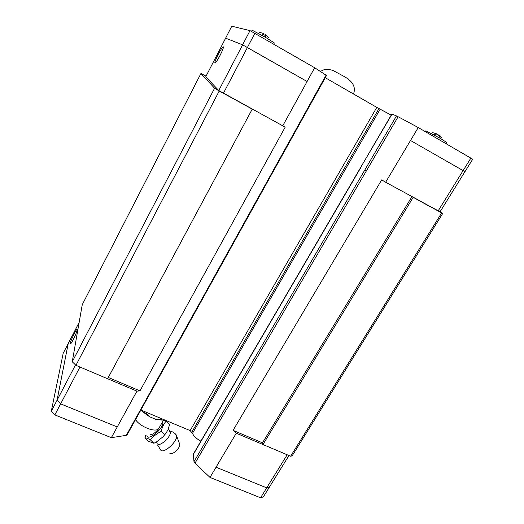 <?xml version="1.0" encoding="UTF-8"?>
<svg xmlns="http://www.w3.org/2000/svg" width="524" height="524" viewBox="0 0 524 524"><rect width="100%" height="100%" fill="white"/><g stroke="black" fill="none" stroke-linecap="round" stroke-linejoin="round"><path stroke-width="0.79" d="M169.206 430.846L170.28 432.339C171.04 436.885 159.682 447.11 157.508 443.828M74.375 333.297C76.19 329.858 77.172 328.515 77.336 329.269C77.041 331.266 75.659 334.757 73.19 339.735C71.369 343.168 70.393 344.504 70.242 343.731C70.544 341.707 71.919 338.229 74.375 333.297M175.396 433.931L176.627 435.883C177.472 441.771 163.167 454.38 160.652 449.959M179.49 443.54L179.798 444.437C180.341 448.19 171.472 456.011 169.815 453.234M163.704 419.94L166.213 421.067C163.822 423.713 162.165 427.158 161.248 431.409M144.925 437.815L145.633 435.162M164.68 434.815L161.241 431.409C156.873 433.492 153.27 436.322 150.447 439.898C147.814 438.45 145.973 437.756 144.919 437.828L148.331 441.162L153.899 443.278L156.362 442.027L162.977 436.839L166.003 433.21L168.06 429.634L169.593 424.447L166.213 421.06M220.014 55.485C216.982 61.144 215.246 63.607 214.807 62.873C214.925 61.491 216.071 58.655 218.233 54.378C221.246 48.739 222.988 46.263 223.466 46.944C223.355 48.313 222.202 51.162 220.014 55.485M446.114 143.642L446.71 142.443L440.605 138.552L425.835 130.823M432.3 132.546L436.309 133.744M437.625 134.701L438.739 135.264M273.79 44.14L274.314 42.916L265.373 37.237L252.234 30.254L251.402 31.368M264.633 35.095L265.648 34.872M107.623 378.734L136.928 391.146L139.954 390.891L285.266 127.018L282.757 125.826L307.11 81.515L242.619 44.835L225.615 38.167L231.785 26.2L250.013 30.634L314.662 67.74L326.511 75.489L295.3 131.734L294.802 131.55L326.085 75.161M314.662 67.74L307.097 81.508L242.599 44.828L225.615 38.167M385.651 182.234L440.042 211.834L464.952 171.656L410.495 140.491L385.651 182.234L381.682 179.883L233.062 430.368L236.272 433.217L262.963 444.516L262.478 442.846L233.062 430.368M464.952 171.656L410.495 140.491M265.334 37.014L265.937 35.881L263.913 34.708L263.716 33.556L259.02 32.134M262.596 34.931L263.369 33.471M265.367 34.636L265.013 35.311M265.321 35.494L265.727 34.722L265.937 35.881M269.225 38.016L265.727 34.722M439.669 137.019L439.924 136.587L438.162 135.565L437.134 134L432.719 132.657M438.11 134.681L437.861 135.081M438.464 135.723L438.889 135.015L439.924 136.587M441.856 137.923L438.889 135.015M440.54 138.454L441.07 137.576M347.595 78.672L348.355 78.947M325.273 77.722L376.782 107.387L391.212 115.116M391.9 113.944L398.135 116.741L418.237 127.542L410.521 140.504M464.978 171.669L472.707 159.198L418.237 127.542M463.17 170.536L470.945 157.979M247.413 47.461L254.88 33.222M282.757 125.826L218.77 90.514L250.013 30.634M200.902 441.143C196.487 438.791 193.69 436.191 192.504 433.341L380.175 109.169M223.414 93.298L247.433 47.474M438.097 210.989L463.144 170.523M218.77 90.514L205.729 76.805L225.634 38.18M236.272 433.217L216.039 467.212L266.69 487.857L269.474 486.986L288.966 455.539M216.039 467.212L266.709 487.877L269.48 486.966M68.205 343.6L57.064 400.238L60.64 403.866L117.258 426.942L136.928 391.146M79.163 322.339L68.192 343.613L57.044 400.238L60.62 403.866L117.258 426.942M141.912 410.469L143.124 412.074L146.15 413.528L149.661 416.803L143.124 412.074M146.733 412.486L146.15 413.528M161.811 418.774L161.228 419.816L162.414 420.117L163.514 419.482M162.414 420.117L156.106 419.482L161.228 419.816M149.661 416.803L156.106 419.482M163.874 419.632L158.536 428.822C155.687 432.483 152.969 434.462 150.381 434.763M150.44 439.898L153.899 443.278M216.058 467.231L209.993 477.423L260.572 497.8L263.376 496.87L269.493 486.999M209.993 477.423L194.974 463.216L193.998 461.664L193.232 454.282M192.504 433.341L190.147 430.597L140.871 410.037M295.294 131.74L127.109 434.835L126.297 435.333L111.343 437.671L117.238 426.949M68.179 343.6L63.208 353.241L51.293 411.248L54.837 414.903L111.343 437.671M60.62 403.866L54.837 414.903M266.709 487.877L260.572 497.8M75.502 364.914L51.293 411.248M139.954 390.891L108.304 377.47M287.172 454.78L266.69 487.857M79.949 367.029L60.64 403.866M190.147 430.597L376.782 107.387M75.934 365.326L107.617 378.747L252.26 109.11L219.222 90.999L75.934 365.326L72.246 361.783L82.255 304.686L200.928 73.511L214.591 88.222L219.222 90.999M290.623 456.24L441.64 212.934L413.181 197.332L262.969 444.529L290.623 456.24L292.163 455.841L442.747 213.412L440.16 211.644M411.943 196.651L262.478 442.846M441.64 212.934L442.747 213.412M206.05 76.17L200.928 73.511M214.591 88.222L72.246 361.783M162.695 421.715L162.866 422.495C163.724 428.842 146.917 442.21 146.897 435.215M191.823 432.136L378.976 108.566M360.944 166.966L392.09 113.996M396.485 115.902L364.881 169.868L366.414 170.831L398.135 116.741M158.536 428.822C155.189 432.752 139.744 426.601 135.565 419.593M366.414 170.831L194.974 463.216M364.881 169.868L193.998 461.664M361.082 167.104L193.12 454.812M294.802 131.55L126.297 435.333M170.176 431.802L168.315 428.992M179.798 444.437L176.627 435.883M169.652 431.049C172.534 431.501 174.833 432.922 176.542 435.313M155.72 442.4L157.069 443.14M214.807 62.873L215.154 63.07M353.49 93.973C355.999 87.403 353.084 81.685 344.746 76.818L334.587 71.29C331.155 69.319 325.712 69.07 324.094 69.692L320.361 71.441M425.868 130.784L425.272 131.609M263.847 34.23L261.961 35.291M265.033 35.324L265.373 37.237M437.18 134.059L433.224 134.426M439.092 136.07L440.605 138.552M193.173 454.374L391.906 113.931M157.541 444.961L160.41 449.533M70.596 343.882L70.242 343.731"/></g></svg>
